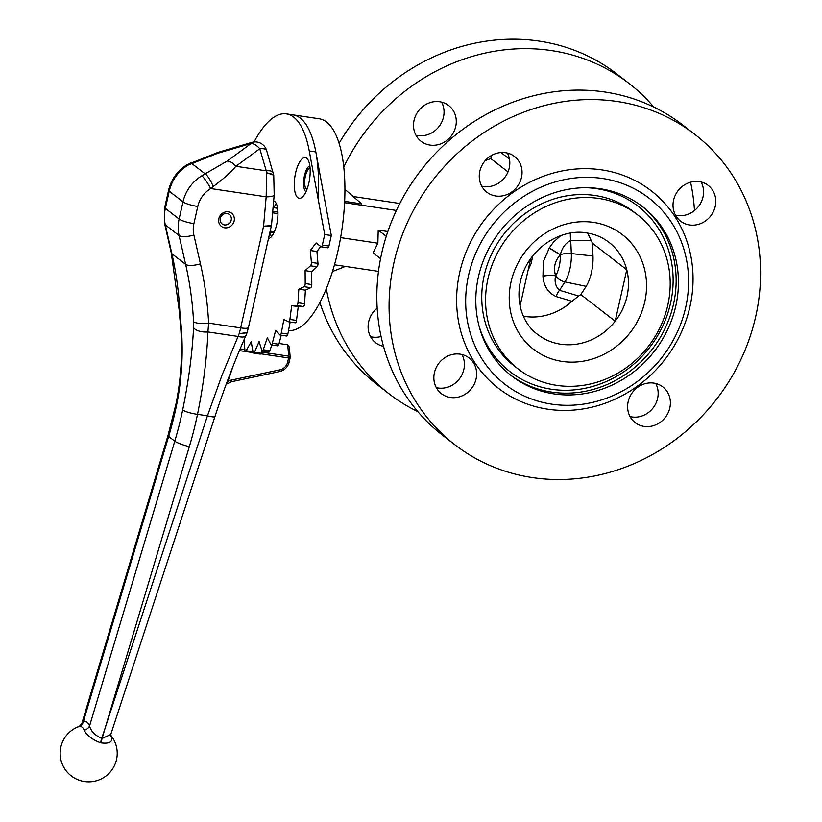<?xml version="1.0" encoding="UTF-8"?>
<svg xmlns="http://www.w3.org/2000/svg" width="822" height="822" viewBox="0 0 822 822"><rect width="100%" height="100%" fill="white"/><g stroke="black" fill="none" stroke-linecap="round" stroke-linejoin="round"><path stroke-width="1.23" d="M224.694 227.797A8.323 7.604 -52.2 0 1 220.748 214.83A8.323 7.604 -52.2 0 1 234.034 216.823A8.323 7.604 -52.2 0 1 224.694 227.797M224.447 224.92A5.949 5.435 127.8 0 0 230.756 221.354A5.949 5.435 127.8 0 0 229.369 214.521A5.949 5.435 127.8 0 0 221.437 215.898A5.949 5.435 127.8 0 0 222.084 223.923A5.949 5.435 127.8 0 0 224.447 224.92M110.631 735.135A24.362 9.237 104.6 0 1 111.556 736.923A7.131 5.857 -21.5 0 1 110.662 735.495M111.556 736.923C112.861 741.876 109.48 743.879 101.394 742.913A9.504 6.021 33.2 0 1 100.757 742.759L99.719 742.451C91.766 739.245 86.598 735.166 84.234 730.234A24.352 9.124 -77.1 0 0 79.344 726.443L78.542 726.638A28.534 28.534 0 0 0 63.284 766.309A28.534 28.534 0 0 0 104.394 777.129A28.534 28.534 0 0 0 110.641 735.084M268.486 238.534A19.019 6.884 -81.5 0 0 276.706 224.447A19.019 6.884 -81.5 0 0 273.654 200.958M276.336 203.733A19.019 6.884 -81.5 0 0 273.818 207.699M270.161 232.153A19.019 6.884 -81.5 0 0 271.414 236.685M308.836 183.08A20.571 7.449 -81.5 0 0 307.89 159.643A20.571 7.449 -81.5 0 0 294.862 176.853A20.571 7.449 -81.5 0 0 302.291 197.126A20.571 7.449 -81.5 0 0 308.836 183.08M309.832 165.756A13.429 4.86 -81.5 0 0 303.996 178.22A13.429 4.86 -81.5 0 0 305.928 191.845M244.021 339.856L244.915 350.141A2.374 0.863 -81.5 0 0 245.47 351.302A2.374 0.863 -81.5 0 0 246.148 350.737L251.183 341.788L253.135 352.289A2.374 0.863 -81.5 0 0 253.638 353.121A2.374 0.863 -81.5 0 0 254.471 352.268L259.084 341.633L261.879 350.419A2.374 0.863 -81.5 0 0 262.31 350.953A2.374 0.863 -81.5 0 0 263.266 349.761L267.335 337.76L270.88 344.572A2.374 0.863 -81.5 0 0 271.229 344.87A2.374 0.863 -81.5 0 0 272.298 343.308L275.689 330.31L279.881 334.924A2.374 0.863 -81.5 0 0 280.117 335.057A2.374 0.863 -81.5 0 0 281.268 333.095L283.878 319.491L288.604 321.782A2.374 0.863 -81.5 0 0 288.697 321.813A2.374 0.863 -81.5 0 0 289.919 319.45L291.666 305.65L296.773 305.537A2.374 0.863 -81.5 0 0 297.985 302.763L298.818 289.19L304.15 286.693A2.374 0.863 -81.5 0 0 305.209 283.549L305.106 270.623L310.5 265.804A2.374 0.863 -81.5 0 0 311.394 262.403L310.346 250.505L316.922 251.491L320.714 246.487M288.799 321.813L295.18 322.769A2.374 0.863 -81.5 0 0 295.273 322.799A2.374 0.863 -81.5 0 0 296.495 320.426L298.242 306.627L303.349 306.524A2.374 0.863 -81.5 0 0 304.561 303.739L305.394 290.176L310.726 287.669A2.374 0.863 -81.5 0 0 311.785 284.535L311.682 271.609L317.076 266.79A2.374 0.863 -81.5 0 0 317.97 263.389L316.922 251.491M286.457 335.91A2.374 0.863 -81.5 0 0 286.693 336.044A2.374 0.863 -81.5 0 0 287.844 334.081L290.156 322.029M84.234 730.234A7.131 5.836 157.8 0 0 89.567 725.949L174.778 441.198A356.666 325.831 127.8 0 0 182.679 409.942C188.598 381.182 192.225 353.779 193.581 327.711L193.571 321.751A11.888 3.319 -3 0 0 208.634 323.108L240.661 327.896L263.574 226.184L266.174 196.828A11.888 2.785 5.1 0 0 274.188 194.917L273.747 175.199L266.626 150.467A11.888 11.888 0 0 0 251.851 142.391L218.118 152.327L186.984 164.749C177.398 170.77 171.274 179.268 168.592 190.231A11.888 2.199 -167.3 0 0 169.229 191.207L165.366 208.367L179.124 219.032L182.998 201.863L169.229 191.207A38.048 34.76 127.8 0 1 188.053 165.14A11.888 1.88 -121.2 0 0 186.984 164.749M201.811 175.805A11.888 1.88 58.8 0 1 210.72 188.546A26.16 23.889 127.8 0 0 197.773 206.466A11.888 2.199 12.7 0 1 182.998 201.863A38.048 34.76 -52.2 0 1 201.811 175.805L227.304 160.978A11.888 6.73 53.7 0 1 235.883 166.28C230.17 172.846 222.618 179.597 213.227 186.522L210.72 188.546L266.174 196.828L266.626 172.754L273.747 175.199M327.649 247.751A2.374 0.863 -81.5 0 0 327.814 247.823A2.374 0.863 -81.5 0 0 328.923 246.055L331.307 235.524L315.833 151.957A107.004 38.747 -81.5 0 0 292.981 114.875A107.004 38.747 -81.5 0 1 318.237 199.479M277.466 345.548A2.374 0.863 -81.5 0 0 277.805 345.857A2.374 0.863 -81.5 0 0 278.874 344.295L281.237 335.232M262.31 350.953L268.886 351.939A2.374 0.863 -81.5 0 0 269.842 350.747L271.805 344.963M253.638 353.121L260.214 354.097A2.374 0.863 -81.5 0 0 261.047 353.244L262.095 350.83M245.47 351.302L252.046 352.278A2.374 0.863 -81.5 0 0 252.724 351.724L252.95 351.323M291.666 305.65L298.242 306.627M298.818 289.19L305.394 290.176M305.106 270.623L311.682 271.609M310.346 250.505L316.1 242.911L321.073 246.764A2.374 0.863 -81.5 0 0 321.238 246.836A2.374 0.863 -81.5 0 0 322.347 245.079L324.721 234.537L331.307 235.524M324.721 234.537L309.257 150.971A107.004 38.747 -81.5 0 0 286.405 113.888A107.004 38.747 -81.5 0 0 254.08 141.959M279.079 343.504L287.721 344.798L289.282 346.956L290.176 357.149A2.374 1.223 -5 0 0 288.707 356.162L287.721 344.798M168.592 190.231L164.729 207.391A11.888 2.199 -167.3 0 0 165.366 208.367A38.048 34.76 127.8 0 0 165.304 224.889A11.888 3.863 167.2 0 1 164.698 224.005L171.253 252.816A11.888 3.863 167.2 0 0 171.87 253.7L185.638 264.355L179.073 235.544L165.304 224.889L171.87 253.7A356.666 325.831 -52.2 0 1 179.802 311.096L180.326 317.446C183.686 347.161 182.422 376.414 176.555 405.205A356.666 325.831 -52.2 0 1 168.654 436.461L83.454 721.202A7.131 6.545 -98.5 0 1 79.344 726.443M197.773 206.466L193.91 223.625A26.16 23.889 127.8 0 0 193.869 234.989L200.434 263.8A368.554 336.691 -52.2 0 1 208.634 323.108L207.915 331.954C206.877 358.104 203.404 385.569 197.506 414.329L207.463 415.819L222.022 375.161L238.082 336.455A38.223 14.293 -77.3 0 0 239.171 333.66L247.032 332.787M273.613 174.531L266.626 172.754A38.85 12.155 -94.5 0 0 266.225 170.822A11.888 4.1 -16.2 0 1 273.058 172.548M227.304 160.978L251.213 143.429L217.47 153.365L188.053 165.14M189.337 446.623A11.888 1.88 16.7 0 1 174.778 441.198L168.654 436.461A11.888 1.88 -163.3 0 1 168.007 435.516L82.097 722.641L83.454 721.202A30.435 11.405 102.9 0 1 89.567 725.949C90.995 731.261 95.033 735.413 101.681 738.392A9909.467 3765.089 -74.9 0 0 105.011 728.467A9909.467 3702.072 102.5 0 1 102.072 738.485L110.765 734.457L214.943 416.559A11.888 1.757 18.1 0 1 207.463 415.819L105.011 728.467L189.337 446.623A368.554 336.691 -52.2 0 0 197.506 414.329A11.888 2.281 11.7 0 1 182.679 409.942M193.581 327.711A11.888 5.723 2.9 0 0 207.915 331.954L238.082 336.455A11.888 4.336 23.9 0 0 245.87 335.623C234.537 361.248 224.231 388.231 214.943 416.559M190.55 162.859A11.888 1.952 -114.7 0 1 191.526 163.29L205.253 173.925A11.888 2.723 63.8 0 1 213.227 186.522M251.851 142.391A11.888 2.497 -106.4 0 0 251.213 143.429A11.888 6.73 53.7 0 1 259.793 148.741A11.888 4.1 -16.2 0 1 266.626 150.467M217.47 153.365A11.888 2.497 -106.4 0 1 218.118 152.327M179.802 311.096A11.888 3.319 177 0 1 179.175 310.11L179.751 317.323C183.008 346.771 181.724 375.736 175.918 404.219L168.007 435.516M180.326 317.446A11.888 0.606 173.8 0 1 179.751 317.323M274.188 194.917L271.537 224.827L270.356 225.68L263.574 226.184L270.284 226.132L271.455 225.392L248.429 327.546A11.888 2.199 12.7 0 1 240.661 327.896A38.048 13.779 -81.5 0 1 239.171 333.66L247.124 332.561L245.87 335.623M232.78 366.982L228.033 381.336L226.564 383.258M260.738 353.789L288.573 357.95L287.628 362.132A9.515 8.693 127.8 0 1 279.932 369.838L231.722 380.011A14.262 13.029 -52.2 0 0 228.033 381.336L227.334 381.172M570.427 233.14A11.888 4.182 -89.5 0 0 570.725 240.445C565.351 243.261 561.899 248.018 560.388 254.738L560.327 254.882C554.819 260.81 553.247 267.767 555.631 275.74L555.621 275.873C554.295 281.771 555.58 286.58 559.484 290.31A1102.97 666.817 -3.1 0 1 578.606 296.023L571.989 301.304A58.259 53.214 -52.2 0 1 523.409 316.203M580.805 294.574L615.185 321.207A58.259 53.214 -52.2 0 1 537.629 334.431C522.319 323.611 512.866 298.057 523.522 271.517C534.886 243.579 564.776 228.629 586.857 232.955C595.169 234.239 602.536 237.353 608.968 242.315A58.259 53.214 -52.2 0 1 626.775 269.791L615.185 321.207A58.259 53.214 127.8 0 0 626.775 269.791L592.395 243.168L592.981 256.022A24.588 8.908 98.5 0 1 586.158 286.323L580.805 294.574L578.606 296.023M277.589 208.264L273.068 207.586M277.939 212.107L272.74 211.326M277.959 213.617L272.606 212.816M274.363 231.783L270.15 231.146M273.942 232.718L269.935 232.112M481.713 186.162A22.584 20.632 127.8 0 0 504.739 177.501A22.584 20.632 127.8 0 0 507.359 153.046M505.53 152.686A22.584 20.632 -52.2 0 1 514.49 156.478A22.584 20.632 -52.2 0 1 516.966 186.974A22.584 20.632 -52.2 0 1 486.819 192.194A22.584 20.632 -52.2 0 1 481.548 166.239A22.584 20.632 -52.2 0 1 505.53 152.686M415.953 135.229A22.584 20.632 127.8 0 0 438.979 126.578A22.584 20.632 127.8 0 0 441.599 102.123M439.77 101.753A22.584 20.632 -52.2 0 1 448.73 105.555A22.584 20.632 -52.2 0 1 451.206 136.051A22.584 20.632 -52.2 0 1 421.059 141.271A22.584 20.632 -52.2 0 1 415.788 115.316A22.584 20.632 -52.2 0 1 439.77 101.753M675.468 215.117A22.584 20.632 127.8 0 0 698.495 206.456A22.584 20.632 127.8 0 0 701.115 182.001M699.286 181.641A22.584 20.632 -52.2 0 1 708.235 185.433A22.584 20.632 -52.2 0 1 710.722 215.929A22.584 20.632 -52.2 0 1 680.575 221.159A22.584 20.632 -52.2 0 1 675.304 195.194A22.584 20.632 -52.2 0 1 699.286 181.641M630.063 416.59A22.584 20.632 127.8 0 0 653.089 407.928A22.584 20.632 127.8 0 0 655.709 383.473M653.88 383.114A22.584 20.632 -52.2 0 1 662.84 386.915A22.584 20.632 -52.2 0 1 665.317 417.401A22.584 20.632 -52.2 0 1 635.17 422.631A22.584 20.632 -52.2 0 1 629.899 396.677A22.584 20.632 -52.2 0 1 653.88 383.114M436.307 387.635A22.584 20.632 127.8 0 0 459.334 378.973A22.584 20.632 127.8 0 0 461.954 354.518M460.125 354.159A22.584 20.632 -52.2 0 1 469.085 357.95A22.584 20.632 -52.2 0 1 471.561 388.446A22.584 20.632 -52.2 0 1 441.414 393.676A22.584 20.632 -52.2 0 1 436.143 367.711A22.584 20.632 -52.2 0 1 460.125 354.159M370.547 336.712A22.584 20.632 127.8 0 0 381.089 336.517M383.525 346.35A22.584 20.632 -52.2 0 1 375.654 342.743A22.584 20.632 -52.2 0 1 377.195 308.158M310.1 168.346A10.696 3.874 -81.5 0 0 304.972 178.364A10.696 3.874 -81.5 0 0 306.945 189.45M288.522 330.557A107.004 38.747 -81.5 0 0 337.883 251.275A107.004 38.747 -81.5 0 0 319.285 118.8L286.405 113.888M339.085 143.326A196.17 179.206 -52.2 0 1 539.211 41.1A196.17 179.206 -52.2 0 1 616.942 74.062L629.179 83.536A196.17 179.206 -52.2 0 1 653.778 107.055M417.884 411.658A196.17 179.206 -52.2 0 1 388.96 393.728L376.723 384.254A196.17 179.206 -52.2 0 1 319.892 302.547M343.771 167.072A196.17 179.206 -52.2 0 1 551.449 50.574A196.17 179.206 -52.2 0 1 629.179 83.536M690.572 182.196A196.17 179.206 -52.2 0 1 694.477 210.555M388.96 393.728A196.17 179.206 -52.2 0 1 326.313 288.758M454.72 444.651L442.483 435.177A196.17 179.206 -52.2 0 1 396.707 209.744A196.17 179.206 -52.2 0 1 604.971 92.023A196.17 179.206 -52.2 0 1 682.702 124.985L694.939 134.459A196.17 179.206 -52.2 0 1 716.517 399.287A196.17 179.206 -52.2 0 1 454.72 444.651A196.17 179.206 -52.2 0 1 408.945 219.217A196.17 179.206 -52.2 0 1 617.209 101.496A196.17 179.206 -52.2 0 1 694.939 134.459M601.796 169.887A124.831 114.042 -52.2 0 1 661.011 364.29A124.831 114.042 -52.2 0 1 461.676 334.492A124.831 114.042 -52.2 0 1 601.796 169.887M602.547 178.497A117.7 107.528 -52.2 0 1 658.381 361.793A117.7 107.528 -52.2 0 1 470.441 333.701A117.7 107.528 -52.2 0 1 602.547 178.497M600.235 188.752A107.004 97.746 -52.2 0 1 642.64 206.733A107.004 97.746 -52.2 0 1 654.404 351.179A107.004 97.746 -52.2 0 1 511.613 375.931A107.004 97.746 -52.2 0 1 486.645 252.971A107.004 97.746 -52.2 0 1 600.235 188.752M518.199 369.006L514.377 366.037A97.489 89.064 -52.2 0 1 491.628 254.008A97.489 89.064 -52.2 0 1 595.128 195.502A97.489 89.064 -52.2 0 1 633.752 211.881L637.584 214.85A97.489 89.064 -52.2 0 1 648.301 346.452A97.489 89.064 -52.2 0 1 518.199 369.006A97.489 89.064 -52.2 0 1 495.45 256.967A97.489 89.064 -52.2 0 1 598.95 198.462A97.489 89.064 -52.2 0 1 637.584 214.85M592.395 243.168L587.494 232.523M530.755 258.478L520.069 305.876M485.216 160.629A86.793 79.282 -52.2 0 1 490.847 158.605L507.996 171.89M491.566 155.42L490.847 158.605M378.5 271.373L334.472 264.797M344.921 189.368L361.69 203.907L344.644 201.359M396.389 210.432L344.582 202.685M399.8 203.486L353.172 196.52M380.565 258.673L373.085 252.888L377.863 243.199L340.606 237.63M377.863 243.199L378.223 230.088L386.268 236.315M387.85 231.527L378.223 230.088M500.947 152.522L509.465 159.119M345.374 266.42L332.468 271.548M571.989 301.304A1095.459 662.275 176.9 0 0 556.052 296.557C547.997 292.663 543.63 285.892 542.962 276.254L543.352 261.673L549.343 247.895L560.388 254.738A11.888 5.292 177.4 0 1 571.331 253.556A22.995 8.323 98.5 0 1 564.94 281.895L586.158 286.323M549.23 248.1L560.327 254.882A17.077 6.186 -81.5 0 1 555.631 275.74A11.888 3.648 173.4 0 0 542.931 276.028M542.962 276.254A11.888 3.668 173 0 1 555.621 275.873A11.888 8.672 -147.1 0 0 564.94 281.895L559.484 290.31A11.888 4.757 106.2 0 0 556.052 296.557M310.5 265.804L317.076 266.79M311.394 262.403L317.97 263.389M304.15 286.693L310.726 287.669M305.209 283.549L311.785 284.535M296.773 305.537L303.349 306.524M297.985 302.763L304.561 303.739M289.919 319.45L296.495 320.426M281.268 333.095L287.844 334.081M254.471 352.268L261.047 353.244M263.266 349.761L269.842 350.747M272.298 343.308L278.874 344.295M322.347 245.079L328.923 246.055M309.257 150.971L315.833 151.957M246.148 350.737L252.724 351.724M261.54 352.104L288.707 356.162A2.374 0.863 -81.5 0 1 288.573 357.95L290.125 357.878A2.374 2.374 0 0 0 290.176 357.149M193.571 321.751A356.666 325.831 127.8 0 0 185.638 264.355A11.888 3.863 -12.8 0 0 200.434 263.8M235.883 166.28L266.225 170.822L259.793 148.741L235.883 166.28M240.147 348.898L244.874 349.607M253.227 352.659L239.428 350.604M193.869 234.989A11.888 3.863 -12.8 0 1 179.073 235.544A38.048 34.76 -52.2 0 1 179.124 219.032A11.888 2.199 12.7 0 0 193.91 223.625M176.555 405.205A11.888 2.281 -168.3 0 1 175.918 404.219M101.394 742.913A7.131 2.867 102.2 0 1 102.072 738.485A4.285 3.524 -130.2 0 1 101.681 738.392A7.131 2.507 105.3 0 0 100.757 742.759M231.722 380.011A2.374 0.658 78.1 0 1 231.455 381.737L279.655 371.565A2.374 0.658 78.1 0 1 279.429 371.493M279.932 369.838A2.374 0.658 78.1 0 1 279.655 371.565C284.628 370.26 287.803 367.095 289.19 362.06L290.125 357.878M287.628 362.132L289.19 362.06M549.343 247.895L553.381 242.254L560.645 235.688M575.338 232.544A1095.459 922.572 36.4 0 0 583.199 232.544M532.79 255.786L531.125 263.533L528.094 270.263M591.141 240.414A1102.97 928.901 -143.6 0 1 570.725 240.445L571.331 253.556L592.981 256.022M641.489 205.86A107.004 97.746 -52.2 0 1 652.113 349.401A107.004 97.746 -52.2 0 1 510.472 375.027M586.281 187.704A104.62 95.578 -52.2 0 1 596.669 188.67A104.62 95.578 -52.2 0 1 672.961 285.922A104.62 95.578 -52.2 0 1 585.459 388.21A104.62 95.578 -52.2 0 1 479.082 326.128M593.556 222.402A72.521 66.253 -52.2 0 1 627.957 335.335A72.521 66.253 -52.2 0 1 512.157 318.032A72.521 66.253 -52.2 0 1 593.556 222.402M288.697 321.813L295.273 322.799M280.117 335.057L286.693 336.044M271.229 344.87L277.805 345.857M321.238 246.836L327.814 247.823M164.729 207.391L164.698 224.005M171.253 252.816L179.175 310.11M248.429 327.546L247.124 332.561M271.558 224.725L271.455 225.392M110.765 734.457L110.641 735.443M82.097 722.641C82.909 722.754 78.008 727.963 78.542 726.638M226.163 384.316L231.455 381.737"/></g></svg>
